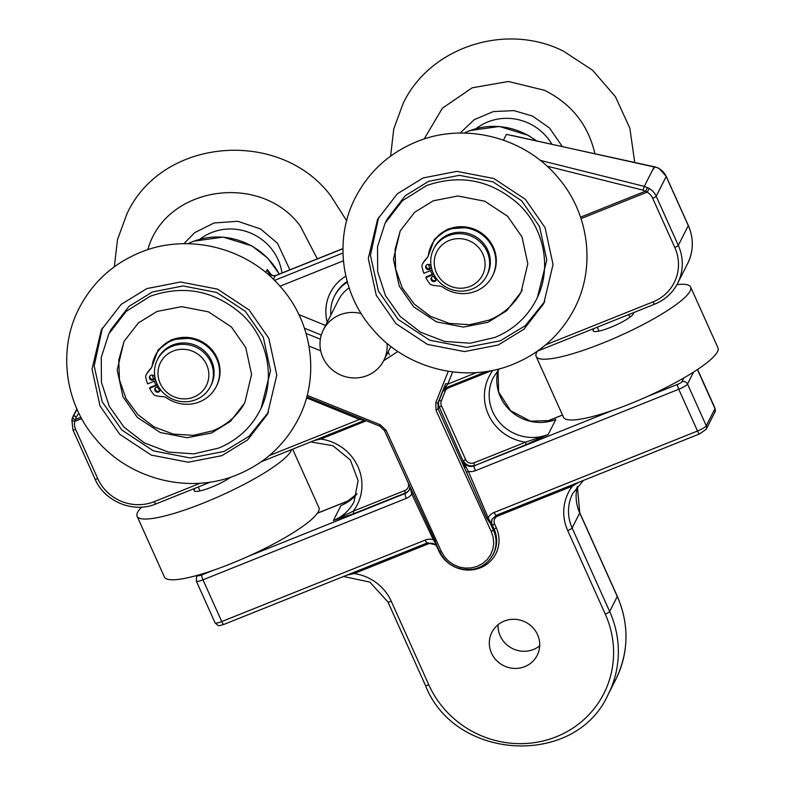 <?xml version="1.0" encoding="UTF-8"?>
<svg xmlns="http://www.w3.org/2000/svg" width="786" height="786" viewBox="0 0 786 786"><rect width="100%" height="100%" fill="white"/><g stroke="black" fill="none" stroke-linecap="round" stroke-linejoin="round"><path stroke-width="1.18" d="M330.277 292.824A44.458 42.631 -153.1 0 0 327.261 322.191M387.685 352.826A44.458 42.631 -153.1 0 0 388.402 352.531M397.893 351.47L383.686 360.705M327.212 322.28A44.458 42.631 26.9 0 1 330.258 292.864A44.458 42.631 26.9 0 1 345.84 276.161M537.545 634.646A25.407 24.356 26.9 0 1 537.182 655.347A25.407 24.356 26.9 0 1 514.093 668.405A25.407 24.356 26.9 0 1 491.496 653.087A25.407 24.356 26.9 0 1 491.859 632.376A25.407 24.356 26.9 0 1 514.948 619.319A25.407 24.356 26.9 0 1 537.545 634.646M498.049 624.732A25.407 24.356 -153.1 0 0 500.201 635.923A25.407 24.356 -153.1 0 0 539.687 645.837M612.726 410.361L474.233 465.823A4.244 0.924 68.2 0 0 475.392 470.706A12.714 12.183 -153.1 0 1 468.348 471.384L466.52 472.317L486.829 518.318L488.145 517.728L468.348 471.384L463.141 461.303L464.644 467.041A2.112 0.766 163.2 0 0 466.069 467.169M486.829 518.318L490.493 523.781A2.112 1.601 143.3 0 1 490.69 522.621L488.145 517.728A12.714 12.183 -153.1 0 1 494.158 512.462A4.244 0.924 68.2 0 0 496.28 515.321L699.638 433.882L706.221 429.254A4.244 4.068 26.9 0 0 706.28 425.796A8.469 1.552 155.8 0 1 697.516 431.013A4.244 0.924 68.2 0 0 699.638 433.882M489.717 559.573L493.205 554.268C496.899 546.457 496.998 538.489 493.5 530.363L490.493 523.781L492.154 525.854L490.69 522.621M448.275 371.287L435.798 402.56L436.034 410.351L441.418 405.655A6.357 6.092 26.9 0 1 441.3 400.948A2.112 0.599 21.8 0 0 439.069 400.693L438.008 402.776L438.195 409.005L466.52 472.317M413.279 493.647L411.746 494.06L433.283 539.697L434.452 539.294L410.921 488.548M427.348 542.851A4.244 0.924 -111.8 0 1 427.22 542.979A4.244 0.924 -111.8 0 1 425.098 540.12A12.714 12.183 -153.1 0 1 433.283 539.697L436.171 544.452A2.112 1.601 143.3 0 1 436.427 544.649M436.78 545.288L434.452 539.294M410.449 487.634L410.646 489.373A2.112 0.766 163.2 0 0 411.029 488.902M410.646 489.373L411.746 494.06A12.714 12.183 -153.1 0 1 406.333 498.363A4.244 0.924 -111.8 0 1 405.163 493.49L248.445 556.252M435.798 402.56A2.112 0.629 -158.3 0 0 438.008 402.776L445.583 383.804A2.112 0.599 -158.2 0 1 447.814 384.069L452.667 371.906M444.237 387.223L442.577 391.693L445.986 386.574A2.112 1.356 21 0 0 444.237 387.223L445.583 383.804M486.839 371.405L446.9 387.4A3.39 0.737 68.2 0 1 445.986 386.574L447.814 384.069L476.562 372.554M674.791 247.462A3.39 0.619 -24.2 0 0 678.289 245.379L656.202 196.215A16.938 16.241 -153.1 0 0 649.305 188.493L644.284 186.38L643.046 190.153L647.183 192.128A13.549 12.989 26.9 0 1 652.694 198.308L674.791 247.462A43.191 41.412 26.9 0 1 653.058 301.863L545.553 344.926M515.321 136.184L511.863 135.428M306.52 397.834L359.507 419.439L359.978 418.211M363.161 419.488A2.112 0.757 -74.7 0 0 362.886 419.852L364.164 419.891M269.303 455.566L359.507 419.439L362.886 419.852A3.39 0.737 -111.8 0 0 363.81 420.677L261.227 461.765M77.136 409.496L73.255 415.951L71.899 419.753A3.39 0.933 12.2 0 0 71.88 419.812A3.39 0.933 12.2 0 0 74.758 421.384L76.222 417.17L78.767 412.994M76.881 408.916L73.874 414.831A3.39 0.786 31.5 0 0 76.222 417.17M72.42 417.906A3.39 0.737 19.3 0 0 72.41 417.936A3.39 0.737 19.3 0 0 75.053 419.636L80.948 417.268M666.223 176.319L659.316 168.754A16.938 16.241 26.9 0 1 666.204 176.486L688.3 225.641A3.39 0.619 -24.2 0 0 688.32 225.484L666.223 176.319A3.39 0.619 155.8 0 1 666.204 176.486L656.202 196.215A3.39 0.619 155.8 0 1 652.694 198.308M659.366 168.626L657.568 167.703L659.316 168.754M653.854 168.813L654.276 166.642L657.558 167.85M649.305 188.493L647.183 192.128L581.041 218.616M647.566 187.559L645.67 191.096L580.559 217.172M342.961 252.984L274.953 280.219A6.347 1.375 68.2 0 0 274.835 280.72M342.932 248.592L277.871 274.648A6.347 1.375 68.2 0 0 277.674 274.854L342.932 248.72M275.748 275.464A6.347 2.476 70.3 0 0 275.631 275.503A6.347 2.476 70.3 0 0 275.228 275.778L277.674 274.854M277.861 274.658L275.631 275.503C273.371 276.073 271.357 275.228 269.578 272.958L267.26 269.559C268.409 274.068 271.062 276.141 275.228 275.778L273.43 279.335M345.201 503.472L344.052 504.072M408.111 482.496L408.052 482.516A6.357 6.092 26.9 0 1 404.859 490.523L353.238 511.195L353.818 513.622L405.438 492.95A8.469 8.115 -153.1 0 0 409.437 489.452M320.305 438.097L320.816 439.04A46.58 44.664 -153.1 0 1 353.238 511.195L333.352 520.538L353.818 513.622M314.341 440.494L320.816 439.04L365.421 421.178A6.357 6.092 26.9 0 1 366.541 420.854M552.43 420.569L550.868 421.001M443.068 390.691A8.469 8.115 -153.1 0 0 442.96 390.937L439.069 400.693A8.469 8.115 -153.1 0 0 439.236 406.961L463.141 461.303A8.469 8.115 26.9 0 0 474.233 465.823L526.119 444.621L525.539 442.184L473.919 462.856A6.357 6.092 26.9 0 1 465.607 459.466L441.418 405.655M552.794 420.461L530.53 421.198L510.576 410.695L498.629 391.929L498.019 370.285A42.346 40.597 -153.1 0 0 511.784 411.982A42.346 40.597 -153.1 0 0 555.83 419.469L548.215 434.481L525.539 442.184A46.58 44.664 -153.1 0 1 492.91 370.304M353.513 572.503L354.103 573.564L428.743 543.676L428.193 542.664M346.764 575.205L354.103 573.564A46.58 44.664 -153.1 0 1 391.251 601.261L428.792 684.793A97.385 93.377 26.9 0 0 556.282 736.777A97.385 93.377 26.9 0 0 605.269 614.112L567.728 530.579A46.58 44.664 -153.1 0 1 572.444 486.121L571.854 485.05M428.743 543.676A6.357 6.092 26.9 0 1 437.065 547.066L438.775 550.858A31.754 30.448 -153.1 0 0 480.344 567.816A31.754 30.448 -153.1 0 0 496.32 527.819L494.61 524.016A6.357 6.092 26.9 0 1 497.813 516.009L572.444 486.121L579.095 482.152M433.695 248.966L434.393 247.59A29.711 28.483 26.9 0 1 448.924 234.385A29.711 28.483 26.9 0 1 482.073 241.764A29.711 28.483 26.9 0 1 487.389 274.461L486.691 275.827A29.711 28.483 -153.1 0 0 481.386 243.139A29.711 28.483 -153.1 0 0 448.226 235.761A29.711 28.483 -153.1 0 0 433.695 248.966A29.711 28.483 -153.1 0 0 447.322 287.804A29.711 28.483 -153.1 0 0 486.691 275.827M476.257 128.521A50.815 48.722 26.9 0 1 487.831 121.928A50.815 48.722 26.9 0 1 551.851 144.192M449.337 240.437A25.643 24.582 26.9 0 1 484.962 266.867A25.643 24.582 26.9 0 1 444.719 282.98A25.643 24.582 26.9 0 1 449.337 240.437M157.446 359.605L158.143 358.229A29.711 28.483 26.9 0 1 172.665 345.025A29.711 28.483 26.9 0 1 205.824 352.403A29.711 28.483 26.9 0 1 211.139 385.101L210.442 386.476A29.711 28.483 -153.1 0 0 205.126 353.779A29.711 28.483 -153.1 0 0 171.967 346.4A29.711 28.483 -153.1 0 0 157.446 359.605A29.711 28.483 -153.1 0 0 171.063 398.443A29.711 28.483 -153.1 0 0 210.442 386.476M199.998 239.17A50.815 48.722 26.9 0 1 211.581 232.568A50.815 48.722 26.9 0 1 281.968 273.017M173.087 351.077A25.643 24.582 26.9 0 1 208.712 377.506A25.643 24.582 26.9 0 1 168.459 393.629A25.643 24.582 26.9 0 1 173.087 351.077M562.245 146.471L549.571 128.03L532.486 116.043L513.995 110.629L493.392 111.563L474.312 119.61L460.115 133.08M594.855 153.614C588.282 124.935 571.52 103.84 544.57 90.321L508.395 81.489L472.18 87.816L442.361 108.213L424.155 139.024M468.456 227.429L448.03 228.923L434.403 239.258L428.085 256.285M428.616 264.401L429.726 268.625M430.463 270.639L432.271 274.383M433.459 276.348L436.151 279.944M400.329 230.662L395.034 249.417L395.692 269.097L402.236 287.873L414.222 304.044L430.414 316.316L449.425 323.429L469.606 324.716L489.02 320.148C503.816 314.046 514.879 304.015 522.199 290.044M423.123 177.941L456.833 171.358L493.805 178.501L525.333 199.29L545.081 227.665L553.049 264.499L543.755 303.593L523.948 329.187L498.206 345.005L464.497 351.588L427.525 344.445L395.997 323.655L376.258 295.281L368.28 258.447L377.575 219.353L397.382 193.759L423.123 177.941M487.939 322.289L506.656 310.784L521.059 292.176L527.819 263.742L522.022 236.95L507.658 216.317L484.736 201.196L457.845 195.999L433.332 200.784L414.605 212.299L400.202 230.907L393.442 259.341L399.239 286.124L413.603 306.766L436.525 321.887L463.426 327.074L487.939 322.289M494.758 337.479C513.258 329.855 527.082 317.318 536.209 299.849C552.303 269.284 544.678 228.559 518.485 204.065C491.004 180.014 460.341 173.853 426.503 185.604L402.344 200.784L385.081 223.244L377.506 246.765L377.683 271.681L385.494 295.634L400.231 316.463L420.559 332.213L444.601 341.419L470.136 343.217L494.758 337.479M544.796 301.47L525.235 325.699L500.348 340.78L466.638 347.363L429.667 340.22L398.138 319.43L378.4 291.056L370.432 255.381L378.675 217.25M537.437 297.324L546.791 259.999L539.55 226.515L521.599 200.725L492.94 181.821L459.319 175.327L428.675 181.311L405.281 195.694L387.272 218.96L385.68 222.094M192.197 338.068L171.77 339.572L158.143 349.898L151.836 366.924M152.356 375.04L153.466 379.265M154.213 381.279L156.011 385.022M157.2 386.987L159.892 390.583M124.07 341.301L118.774 360.057L119.443 379.746L125.986 398.512L137.972 414.694L154.154 426.955L173.166 434.069L193.346 435.356L212.77 430.787C226.142 425.314 236.537 416.492 243.945 404.309M146.864 288.58L180.574 281.997L217.555 289.14L249.074 309.93L268.822 338.304L276.79 375.138L267.495 414.232L247.688 439.826L221.957 455.644L188.247 462.227L151.266 455.084L119.747 434.294L99.999 405.92L92.031 369.086L101.325 329.992L121.132 304.408L146.864 288.58M211.68 432.939L230.396 421.424L244.8 402.815L251.569 374.382L245.763 347.599L231.408 326.956L208.477 311.836L181.586 306.648L157.072 311.433L138.356 322.938L123.952 341.546L117.193 369.98L122.989 396.773L137.344 417.405L160.275 432.526L187.166 437.723L211.68 432.939M218.508 448.118C237.008 440.494 250.822 427.957 259.96 410.489C276.053 379.923 268.419 339.198 242.235 314.705C214.745 290.653 184.081 284.493 150.244 296.243L126.094 311.433L108.822 333.883L101.256 357.404L101.433 382.32L109.244 406.283L123.972 427.103L144.3 442.852L168.342 452.068L193.887 453.856L218.508 448.118M268.537 412.11L248.975 436.348L224.098 451.429L190.389 458.002L153.408 450.869L121.889 430.07L102.141 401.695L94.173 366.021L102.426 327.9M261.178 407.963L270.541 370.638L263.29 337.155L245.34 311.364L216.681 292.461L183.069 285.966L152.425 291.95L129.022 306.334L111.013 329.599L109.421 332.743M289.906 269.834L277.468 243.238L260.53 228.932L237.765 221.279L214.057 222.978L194.722 232.627L183.855 243.719M317.308 258.859L300.173 225.788C259.92 171.653 164.903 186.675 147.847 249.683M433.872 274.422L425.845 277.635A45.902 44.016 -153.1 0 0 427.83 280.966A45.902 44.016 -153.1 0 0 430.099 284.129A6.583 6.308 -153.1 0 0 432.732 285.22A37.099 35.576 -153.1 0 0 435.916 285.74A37.099 35.576 -153.1 0 0 439.119 285.996A8.125 7.791 26.9 0 1 442.498 286.959A34.162 32.757 -153.1 0 0 492.458 276.033A34.162 32.757 -153.1 0 0 492.94 248.189A34.162 32.757 -153.1 0 0 462.561 227.586A34.162 32.757 -153.1 0 0 431.524 245.144A34.162 32.757 -153.1 0 0 428.36 255.489A8.125 7.791 26.9 0 1 426.739 258.456A37.099 35.576 -153.1 0 0 424.705 260.805A37.099 35.576 -153.1 0 0 422.888 263.33A6.583 6.308 -153.1 0 0 421.895 265.874A45.902 44.016 -153.1 0 0 422.73 269.608A45.902 44.016 -153.1 0 0 423.88 273.273L432.064 270.001M422.888 263.33L423.33 262.475A6.583 6.308 -153.1 0 0 422.917 263.163L422.485 264.017M426.739 258.456L427.171 257.592A37.099 35.576 -153.1 0 0 425.138 259.95A37.099 35.576 -153.1 0 0 423.33 262.475M492.458 276.033L492.891 275.179A34.162 32.757 -153.1 0 0 493.372 247.335A34.162 32.757 -153.1 0 0 462.993 226.732A34.162 32.757 -153.1 0 0 431.956 244.279L431.524 245.144M425.845 277.635L426.277 276.78L433.587 273.852M426.199 265.363A2.712 2.594 -153.1 0 0 430.944 267.771M427.26 264.568A2.712 2.594 26.9 0 1 430.767 268.223A2.712 2.594 26.9 0 1 426.415 268.753A2.712 2.594 26.9 0 1 427.26 264.568M431.573 277.33A2.712 2.594 -153.1 0 0 436.318 279.737M436.348 278.48A2.712 2.594 26.9 0 1 431.799 280.72A2.712 2.594 26.9 0 1 435.257 276.859M428.026 256.423A8.125 7.791 26.9 0 1 427.171 257.592M157.613 385.061L149.586 388.274A45.902 44.016 -153.1 0 0 151.58 391.615A45.902 44.016 -153.1 0 0 153.84 394.778A6.583 6.308 -153.1 0 0 156.473 395.859A37.099 35.576 -153.1 0 0 159.656 396.39A37.099 35.576 -153.1 0 0 162.859 396.635A8.125 7.791 26.9 0 1 166.239 397.598A34.162 32.757 -153.1 0 0 216.199 386.673A34.162 32.757 -153.1 0 0 216.681 358.829A34.162 32.757 -153.1 0 0 186.302 338.226A34.162 32.757 -153.1 0 0 155.264 355.783A34.162 32.757 -153.1 0 0 152.101 366.138A8.125 7.791 26.9 0 1 150.48 369.096A37.099 35.576 -153.1 0 0 148.446 371.444A37.099 35.576 -153.1 0 0 146.638 373.969A6.583 6.308 -153.1 0 0 145.636 376.514A45.902 44.016 -153.1 0 0 146.471 380.247A45.902 44.016 -153.1 0 0 147.63 383.912L155.805 380.64M146.638 373.969L147.07 373.114A6.583 6.308 -153.1 0 0 146.658 373.802L146.225 374.667M150.48 369.096L150.922 368.241A37.099 35.576 -153.1 0 0 148.888 370.589A37.099 35.576 -153.1 0 0 147.07 373.114M216.199 386.673L216.631 385.818A34.162 32.757 -153.1 0 0 217.123 357.974A34.162 32.757 -153.1 0 0 186.744 337.371A34.162 32.757 -153.1 0 0 155.697 354.928L155.264 355.783M149.586 388.274L150.028 387.419L157.338 384.492M149.939 376.003A2.712 2.594 -153.1 0 0 154.685 378.41M151 375.207A2.712 2.594 26.9 0 1 154.518 378.862A2.712 2.594 26.9 0 1 150.165 379.392A2.712 2.594 26.9 0 1 151 375.207M155.314 387.97A2.712 2.594 -153.1 0 0 160.069 390.387M160.098 389.119A2.712 2.594 26.9 0 1 155.54 391.359A2.712 2.594 26.9 0 1 158.998 387.498M151.777 367.062A8.125 7.791 26.9 0 1 150.922 368.241M594.442 328.312A22.234 4.068 -24.2 0 0 593.253 329.815A22.234 4.068 -24.2 0 0 593.784 331.397A22.234 4.068 -24.2 0 0 615.065 325.463A22.234 4.068 -24.2 0 0 633.624 313.486A22.234 4.068 -24.2 0 0 633.654 312.602M537.437 351.155A84.682 15.494 -24.2 0 0 536.651 352.482A84.682 15.494 -24.2 0 0 536.15 356.461A84.682 15.494 -24.2 0 0 619.741 335.877A84.682 15.494 -24.2 0 0 690.639 287.037A84.682 15.494 -24.2 0 0 676.942 284.64M536.15 356.461L563.454 417.219A84.682 15.494 -24.2 0 0 647.045 396.635A84.682 15.494 -24.2 0 0 717.942 347.785L690.639 287.037M597.262 327.182L599.02 331.093L597.262 327.182M195.409 488.126A22.234 4.068 -24.2 0 0 194.211 489.639A22.234 4.068 -24.2 0 0 194.741 491.211A22.234 4.068 -24.2 0 0 210.638 487.546A22.234 4.068 -24.2 0 0 230.711 477.151M141.588 507.137A84.682 15.494 -24.2 0 0 137.619 512.305A84.682 15.494 -24.2 0 0 137.118 516.284A84.682 15.494 -24.2 0 0 214.421 498.471A84.682 15.494 -24.2 0 0 291.616 449.592M137.118 516.284L164.421 577.032A84.682 15.494 -24.2 0 0 248.012 556.449A84.682 15.494 -24.2 0 0 318.91 507.609L292.647 449.179M198.229 486.996L199.988 490.916L198.229 486.996M347.166 281.476A37.807 36.244 -153.1 0 0 335.101 294.937L334.492 296.145A37.807 36.244 -153.1 0 0 330.857 315.098M388.137 351.941L389.414 354.781M347.363 282.164A37.807 36.244 -153.1 0 0 334.492 296.145M349.122 287.882A33.877 32.481 -153.1 0 0 338.658 299.712L323.36 329.884A33.877 32.481 -153.1 0 0 338.884 374.165A33.877 32.481 -153.1 0 0 383.784 360.519A33.877 32.481 -153.1 0 0 387.026 343.315M361.196 313.555A33.877 32.481 -153.1 0 0 339.925 314.822A33.877 32.481 -153.1 0 0 323.36 329.884M309.006 346.105L320.688 350.802M436.034 410.351L491.329 531.709L493.195 537.418L493.706 543.342L492.861 549.178L490.68 554.641L487.281 559.465L482.83 563.385L477.564 566.225L471.738 567.836L465.636 568.131L459.574 567.099L453.856 564.8L448.767 561.342L444.562 556.901L441.447 551.693L386.142 430.325L380.296 424.784L307.179 395.368M320.364 339.188L306.078 333.441M304.437 328.204L321.287 335.082M325.591 325.473L298.867 314.577M491.329 531.709L494.129 529.116A29.642 28.424 26.9 0 1 493.706 553.275L493.136 554.405M496.28 515.321L492.272 518.957A8.469 8.115 26.9 0 0 492.154 525.854L492.429 525.323L494.129 529.116L496.32 527.819M425.098 540.12L221.74 621.569L202.975 579.813L406.333 498.363M410.115 486.907A8.469 8.115 26.9 0 1 405.163 493.49L404.859 490.523M546.958 166.121L643.046 190.153M503.472 140.144L506.4 134.367L654.227 166.76L644.284 186.38L540.178 160.354M653.058 301.863A3.39 0.737 68.2 0 0 654.748 304.153L537.486 351.126M441.3 400.948L445.19 391.202A2.112 0.599 21.8 0 0 442.96 390.937L442.577 391.693A8.469 8.115 26.9 0 1 446.762 387.4M464.271 133.089A67.753 64.963 26.9 0 1 536.131 140.753M188.011 243.729A67.753 64.963 26.9 0 1 279.197 274.118M271.003 274.442A67.753 64.963 -153.1 0 0 267.26 269.559L265.776 272.487M363.908 420.569A3.39 0.737 -111.8 0 1 363.81 420.677L365.117 420.274M72.99 429.795A3.39 0.619 -24.2 0 0 72.97 429.952A3.39 0.619 -24.2 0 0 75.633 429.421A13.549 12.989 26.9 0 1 74.758 421.384L81.675 418.614M95.086 478.959A3.39 0.619 -24.2 0 0 95.067 479.116A3.39 0.619 -24.2 0 0 97.719 478.586L75.633 429.421M156.06 503.816A3.39 0.737 -111.8 0 1 155.952 503.924A3.39 0.737 -111.8 0 1 154.262 501.635A43.191 41.412 26.9 0 1 97.719 478.586M200.312 483.194L154.262 501.635M654.856 304.044A46.58 44.655 -153.1 0 0 677.63 283.343A46.58 44.655 -153.1 0 0 678.289 245.379L688.3 225.641A46.58 44.655 26.9 0 1 687.632 263.605C693.625 251.156 693.851 238.453 688.32 225.484M279.993 286.202L343.413 260.805M403.591 472.592L408.052 482.516M364.959 420.314L365.421 421.178M317.377 513.258L350.703 499.916M213.694 570.174L201.815 574.93A4.225 0.776 155.8 0 1 198.524 575.391L198.76 574.93M343.973 504.111L357.031 493.785A42.346 40.597 -153.1 0 1 340.967 505.526L333.352 520.538A42.346 40.597 26.9 0 0 354.054 501.714L358.092 480.58L350.33 459.957L332.891 445.711L310.745 441.929M526.119 444.621L548.215 434.481A42.346 40.597 26.9 0 1 500.957 423.968A42.346 40.597 26.9 0 1 493.392 377.368L499.297 368.811M683.918 377.899L681.963 381.78A4.225 0.776 155.8 0 1 677.581 384.383L647.477 396.439M545.101 422.062L562.501 415.087M473.919 462.856L474.498 465.292A8.469 8.115 -153.1 0 1 463.416 460.773L465.607 459.466M445.19 391.202A6.357 6.092 26.9 0 1 448.511 387.901L448.01 386.958M448.511 387.901L491.948 370.501M493.421 553.835A29.642 28.424 26.9 0 1 493.127 554.366M494.61 524.016L492.429 525.323A8.469 8.115 -153.1 0 1 492.409 518.691M497.813 516.009L497.214 514.948M428.792 684.793A4.244 0.776 -24.2 0 1 425.462 685.461C455.025 761.428 575.912 767.421 608.217 694.323A101.62 97.435 -153.1 0 0 609.661 611.498L572.12 527.966A4.244 0.776 155.8 0 1 567.728 530.579M605.269 614.112A4.244 0.776 155.8 0 0 609.661 611.498L617.275 596.486L579.734 512.953A4.244 0.776 -24.2 0 0 579.754 512.747L577.356 486.367A42.346 40.597 -153.1 0 0 579.734 512.953L572.12 527.966A42.346 40.597 26.9 0 1 572.719 493.451L583.467 480.403M441.447 551.693L439.787 551.88M386.142 430.325L384.482 430.522M380.296 424.784L379.795 426.091M343.521 576.502L369.842 582.102L387.92 601.919A4.244 0.776 -24.2 0 0 391.251 601.261M579.754 512.747L617.295 596.279A4.244 0.776 -24.2 0 1 617.275 596.486A101.62 97.435 26.9 0 1 615.831 679.31L608.217 694.323M697.418 369.567L714.975 408.632A4.244 4.068 26.9 0 1 714.916 412.09L715.024 408.239A8.469 1.552 155.8 0 1 714.975 408.632L706.28 425.796L687.514 384.04L693.586 372.053M677.581 384.383A4.244 0.924 68.2 0 0 678.75 389.257L697.516 431.013L494.158 512.462M224 624.29A4.244 0.924 -111.8 0 1 223.863 624.428A4.244 0.924 -111.8 0 1 221.74 621.569A8.469 1.552 155.8 0 1 215.109 622.895L196.343 581.139A8.469 1.552 -24.2 0 0 202.975 579.813A4.244 0.924 -111.8 0 1 201.815 574.93M197.453 575.293L196.451 577.278A4.244 4.068 26.9 0 1 198.524 575.391M681.963 381.78A4.244 4.068 26.9 0 1 687.514 384.04A8.469 1.552 -24.2 0 1 678.75 389.257L475.392 470.706M436.554 544.934L427.22 542.979L223.863 624.428C218.076 625.695 219.697 627.09 215.109 622.895M410.096 486.858L409.31 489.727M442.872 391.055L446.9 387.4M76.851 408.858L71.88 419.812L72.97 429.952L95.067 479.116C104.518 501.645 133.64 513.523 155.952 503.924L210.579 482.044M657.568 167.703L511.843 135.428M654.748 304.153C664.976 299.938 672.6 293.001 677.63 283.343L687.632 263.605M493.186 554.258C488.342 562.953 481.415 567.964 472.396 569.29C457.472 570.675 446.595 564.908 439.777 551.988L436.328 544.423M411.53 490.012L384.472 430.63L379.766 426.169M379.756 426.169L306.795 396.812M425.462 685.461L387.92 601.919M617.295 596.279C629.35 624.556 628.859 652.233 615.831 679.31M714.916 412.09L706.221 429.254M715.024 408.239L697.595 369.449M196.451 577.278L196.343 581.139M350.92 499.749L317.456 513.15M562.462 415.018L544.826 422.092M187.874 243.729L193.661 241.214L223.185 237.097L251.992 245.989L267.721 258.113L279.305 274.078M464.133 133.08L469.91 130.564L499.444 126.458L528.251 135.349L536.524 140.832M634.715 162.348L629.861 128.226L615.428 96.698L592.644 70.298L563.395 51.119C506.253 22.342 430.178 46.659 403.139 103.388L393.757 128.992L390.603 156.139M355.459 197.433C368.968 171.554 389.325 153.005 416.551 141.775C464.251 121.879 524.213 137.019 557.569 177.076C589.009 212.839 596.21 266.965 574.507 308.485C560.998 334.364 540.64 352.914 513.415 364.144C465.715 384.04 405.753 368.899 372.397 328.843C340.957 293.07 333.755 238.954 355.459 197.433M79.199 308.073C92.709 282.203 113.076 263.644 140.301 252.414C188.001 232.518 247.954 247.659 281.309 287.715C312.749 323.488 319.951 377.604 298.248 419.125C284.748 445.004 264.381 463.553 237.156 474.783C189.455 494.679 129.503 479.539 96.147 439.482C64.698 403.719 57.496 349.603 79.199 308.073M346.646 220.748L330.71 195.714C279.649 127.843 161.759 137.668 126.88 214.028L117.497 239.632L114.343 266.788M628.741 314.577L629.92 317.21M390.917 346.449L383.784 360.519"/></g></svg>
